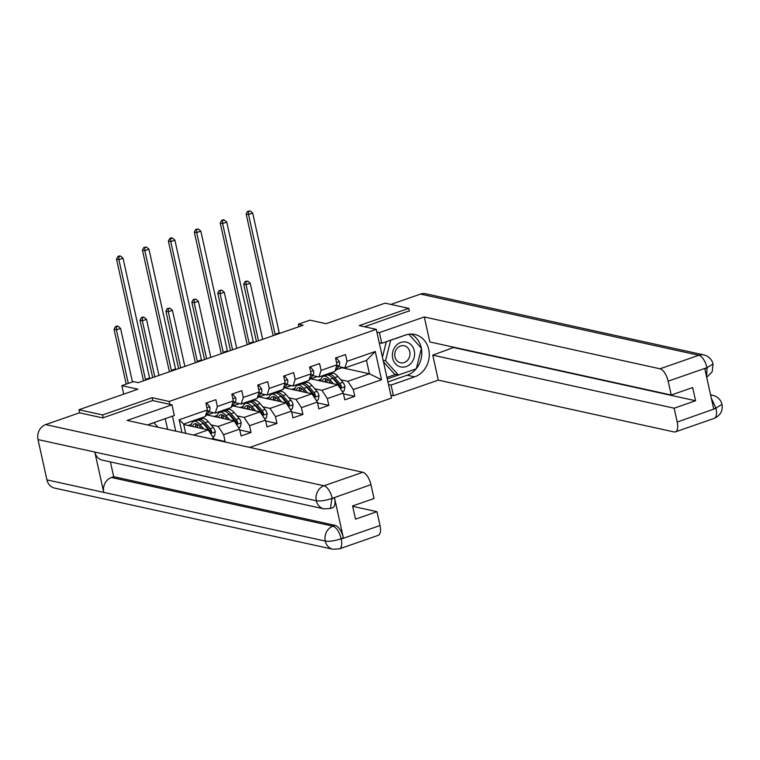 <?xml version="1.0" encoding="UTF-8"?>
<svg xmlns="http://www.w3.org/2000/svg" width="760" height="760" viewBox="0 0 760 760"><rect width="100%" height="100%" fill="white"/><g stroke="black" fill="none" stroke-linecap="round" stroke-linejoin="round"><path stroke-width="1.14" d="M249.784 447.412L391.505 398.069L376.266 329.346L169.157 401.451L169.803 404.339M409.374 311.135L408.756 308.351L385.092 303.145L326.087 323.694L309.994 320.159L298.357 324.206L298.908 326.705M79.61 412.832L78.926 409.744L137.93 389.205L121.837 385.662L123.718 394.155M152.76 400.587L152.123 397.708L102.59 414.95L103.208 417.734M102.59 414.95L78.926 409.744M175.74 431.129L172.425 416.166M336.385 369.702L341.99 367.755L369.445 373.787L366.481 360.411L344.869 367.935L347.016 361.342L345.505 354.559L335.54 358.026L337.041 364.809L321.081 370.367L319.58 363.584L309.605 367.061L311.106 373.834L295.155 379.392L293.654 372.609L283.68 376.086L285.18 382.869L269.22 388.417L267.719 381.644L257.745 385.111L259.255 391.894L243.295 397.452L241.794 390.668L231.819 394.145L233.32 400.919L217.36 406.476L215.859 399.693L205.884 403.17L207.394 409.953L179.132 419.786L181.953 432.497M347.016 361.342L375.269 351.5L381.529 379.734L353.276 389.576L354.777 396.349L343.482 393.87M224.248 441.798L225.131 441.493L223.62 434.71L239.581 429.153L241.082 435.936L251.056 432.459L249.555 425.685L265.506 420.128L267.017 426.911L276.982 423.434L275.481 416.651L291.441 411.103L292.942 417.876L302.917 414.409L301.416 407.626L317.366 402.068L318.867 408.851L328.842 405.384L327.341 398.601L343.301 393.043L344.802 399.827L354.777 396.349M211.394 438.966L213.645 438.188L213.95 439.536M121.837 385.662L133.475 381.615L138.206 382.651L303.088 325.251L298.357 324.206M337.041 364.809L334.903 371.412L318.944 376.96L312.578 375.563M310.441 378.755L337.867 384.778L321.908 390.336L314.773 388.769M296.542 384.759L298.081 385.101M306.527 386.954L307.23 387.106M318.944 376.96L321.081 370.367M343.301 393.043L337.867 384.778M327.341 398.601L321.908 390.336M311.106 373.834L308.969 380.437L293.018 385.994L286.644 384.588M284.506 387.78L311.933 393.813L295.982 399.361L288.838 397.793M270.617 393.794L272.147 394.126M280.601 395.988L281.305 396.14M293.018 385.994L295.155 379.392M317.366 402.068L311.933 393.813M301.416 407.626L295.982 399.361M285.18 382.869L283.043 389.462L267.083 395.019L260.718 393.623M258.58 396.805L286.007 402.838L270.047 408.395L262.912 406.828M244.682 402.819L246.221 403.151M254.676 405.013L255.369 405.166M267.083 395.019L269.22 388.417M291.441 411.103L286.007 402.838M275.481 416.651L270.047 408.395M259.255 391.894L257.108 398.487L241.157 404.044L234.783 402.648M232.645 405.84L260.072 411.863L244.122 417.42L236.977 415.853M218.756 411.844L220.286 412.186M228.741 414.038L229.444 414.19M241.157 404.044L243.295 397.452M265.506 420.128L260.072 411.863M249.555 425.685L244.122 417.42M233.32 400.919L231.182 407.522L215.222 413.079L208.857 411.673M206.72 414.865L234.146 420.897L218.186 426.445L211.052 424.878M192.831 420.869L194.361 421.211M202.815 423.073L203.509 423.225M215.222 413.079L217.36 406.476M239.581 429.153L234.146 420.897M223.62 434.71L218.186 426.445M207.394 409.953L205.248 416.546L183.644 424.07L179.132 419.786M183.749 424.545L208.221 429.923L193.515 435.043M213.645 438.188L208.221 429.923M152.123 397.708L169.157 401.451M408.756 308.351L359.224 325.594L376.266 329.346M183.644 424.07L185.696 433.323M344.869 367.935L338.504 366.538M341.99 367.755L341.886 367.279M322.477 375.734L324.007 376.067M332.462 377.929L333.155 378.081M340.698 379.743L347.842 381.311L369.445 373.787L381.529 379.734M207.043 414.931L213.484 412.69M232.978 405.906L239.419 403.665M258.903 396.881L265.344 394.639M284.838 387.847L291.279 385.605M310.764 378.822L317.205 376.58M366.481 360.411L375.269 351.5M353.276 389.576L347.842 381.311M194.047 421.315L192.517 420.983M225.131 441.493L213.835 439.005M188.214 425.524L191.292 424.45M219.982 412.291L218.443 411.958M214.149 416.499L217.218 415.425M251.056 432.459L239.761 429.979M245.907 403.265L244.378 402.923M240.075 407.464L243.152 406.401M276.982 423.434L265.696 420.954M271.842 394.231L270.303 393.898M266.01 398.44L269.078 397.366M302.917 414.409L291.622 411.92M297.768 385.206L296.238 384.873M291.935 389.415L295.003 388.341M328.842 405.384L317.556 402.895M323.694 376.181L322.164 375.839M317.86 380.38L320.938 379.316M206.102 404.149L207.299 403.74L209.788 406.875A5.187 2.261 70.8 0 1 209.541 410.647L206.777 414.779A14.972 6.536 70.8 0 1 205.418 416.024M207.299 403.74L205.96 403.503M145.588 380.085A9.785 4.275 70.8 0 1 145.426 379.392L118.883 259.673L116.517 259.151L143.06 378.869A14.677 6.412 -109.2 0 0 143.545 380.798M149.748 378.641A9.785 4.275 70.8 0 1 149.577 377.948L123.034 258.229L118.883 259.673L118.883 256.671L120.545 256.091L119.596 255.883L117.942 256.462L118.883 256.671M117.942 256.462L116.517 259.151M123.034 258.229L120.545 256.091M212.667 436.686L214.462 436.059L215.298 431.765A5.187 2.261 -109.2 0 0 213.275 427.49L208.306 421.667A14.972 6.536 -109.2 0 0 202.046 418.532L198.892 419.634A14.972 6.536 -109.2 0 0 197.951 420.166M200.421 427.186A12.426 5.425 -109.2 0 0 200.478 428.222M203.727 428.934L199.994 424.555A14.972 6.536 -109.2 0 0 193.733 421.43A14.972 6.536 -109.2 0 0 190.921 426.123M201.486 428.44L199.766 426.426A12.426 5.425 -109.2 0 0 194.57 423.833A12.426 5.425 -109.2 0 0 192.498 426.464M193.733 421.43L196.897 420.327A14.972 6.536 70.8 0 1 203.157 423.453L208.126 429.286A5.187 2.261 70.8 0 1 209.722 432.136L211.185 432.887L211.717 431.442A5.187 2.261 -109.2 0 0 210.121 428.592L205.152 422.759A14.972 6.536 -109.2 0 0 198.892 419.634M196.07 424.327A14.972 6.536 -109.2 0 0 195.918 427.215M197.258 427.509A12.426 5.425 70.8 0 1 197.704 424.526M202.017 422.256A12.426 5.425 70.8 0 1 204.924 424.631L209.893 430.464A2.641 1.149 70.8 0 1 210.358 431.148L211.717 431.442M196.346 423.852A12.426 5.425 -109.2 0 0 195.329 427.091M132.458 381.966L120.574 328.367L116.422 329.812L114.057 329.289L126.217 384.142M128.307 383.41L116.422 329.812L116.422 326.809L118.085 326.23L117.135 326.021L115.472 326.601L116.422 326.809M115.472 326.601L114.057 329.289M120.574 328.367L118.085 326.23M149.074 424.384L153.966 422.683L158.08 427.253M406.572 342.18A12.72 11.049 102.4 0 0 392.796 351.738A12.72 11.049 102.4 0 0 400.406 366.852A12.72 11.049 102.4 0 0 414.181 357.295A12.72 11.049 102.4 0 0 406.572 342.18M404.481 345.819A8.711 7.562 102.4 0 0 404.234 345.762A8.711 7.562 102.4 0 0 395.01 352.507A8.711 7.562 102.4 0 0 400.254 362.719A8.711 7.562 102.4 0 0 400.501 362.776A8.711 7.562 102.4 0 0 409.726 356.031A8.711 7.562 102.4 0 0 404.481 345.819M408.794 334.229L421.43 348.27L416.309 368.762L398.363 375.003L394.582 374.176L383.467 361.836M382.441 357.19L386.317 341.696M398.363 375.003L385.538 360.762L390.668 340.271L407.094 334.552M383.116 360.231L385.538 360.762M323.931 508.858A12.037 10.45 -77.6 0 1 316.312 500.755C320.368 501.344 325.574 500.574 331.93 498.446L330.438 508.469L323.931 508.858L102.419 460.161A12.037 10.45 -77.6 0 1 94.8 452.058L38 439.574A12.037 10.45 -77.6 0 1 45.685 424.593L79.515 412.813L102.704 417.915L152.57 400.548L171.978 404.814L174.344 415.492L150.746 423.709A22.012 19.123 102.4 0 0 147.849 425.001M171.978 404.814L127.1 420.441L362.815 472.264A11.742 5.13 70.8 0 1 370.965 484.652L374.034 498.493L352.592 505.961L355.519 519.146L376.96 511.679L380.028 525.521A11.742 5.13 70.8 0 1 378.204 535.353L339.397 548.872A11.742 5.13 -109.2 0 0 341.212 539.03L380.028 525.521M167.599 429.343L165.233 418.665M339.397 548.872L332.889 549.252L54.578 488.072A12.037 10.45 -77.6 0 1 46.939 479.883L103.73 492.366A12.037 10.45 -77.6 0 1 111.444 477.479L332.956 526.177L335.207 525.388A11.742 5.13 70.8 0 1 343.358 537.785L334.505 497.847A11.742 5.13 70.8 0 1 332.68 507.689L330.438 508.469M38 439.574L46.939 479.883M45.685 424.593L324.007 485.773A12.037 10.45 -77.6 0 0 316.312 500.755L94.8 452.058L103.73 492.366L325.251 541.063C329.289 541.661 334.505 540.92 340.898 538.84L341.212 539.03M376.96 511.679L352.678 506.34M110.409 461.918L113.686 476.691L335.207 525.388M113.686 476.691L111.444 477.479M416.204 368.799A22.012 19.123 102.4 0 1 407.17 375.202L414.656 376.846A22.012 19.123 102.4 0 0 429.286 354.711A22.012 19.123 102.4 0 0 414.741 334.457A22.012 19.123 102.4 0 0 405.384 335.055L381.786 343.273L379.42 332.595L424.298 316.967L660.012 368.79L698.82 355.272L420.508 294.091L390.849 304.418M414.656 376.846L391.048 385.063L393.414 395.751L438.292 380.123L432.753 355.138L674.149 408.205L677.217 422.047L716.224 408.243M454.109 347.291L432.753 355.138M454.195 347.672L695.59 400.738L692.673 387.552L671.232 395.019L429.837 341.952L424.298 316.967M379.231 342.712L381.786 343.273M376.865 332.034L379.42 332.595M390.858 395.181L393.414 395.751M388.493 384.503L391.048 385.063M438.292 380.123L674.006 431.936A11.742 5.13 -109.2 0 0 675.403 431.88A11.742 5.13 -109.2 0 0 677.217 422.047M420.508 294.091A12.037 10.45 -77.6 0 1 425.619 293.759L703.94 354.939A12.037 10.45 -77.6 0 0 698.82 355.272A11.742 5.13 70.8 0 1 706.971 367.669L668.163 381.178A11.742 5.13 -109.2 0 0 660.012 368.79M671.232 395.019L668.163 381.178M695.59 400.738L674.149 408.205M706.591 376.865L707.075 368.134L704.833 368.913L713.688 408.851L715.929 408.063L711.332 398.221M409.308 310.84L364.505 326.762M416.347 368.619A22.012 19.123 102.4 0 0 421.382 348.479M421.315 348.137A22.012 19.123 102.4 0 0 410.913 334.067M407.17 375.202L387.923 381.909M379.943 342.865L379.316 343.083M387.258 378.936L415.796 368.942M386.925 377.435L395.637 374.404M710.647 395.133A12.037 10.45 -77.6 0 1 712.889 395.342C717.716 396.653 720.746 399.665 722 404.367L715.929 408.063M703.94 354.939C708.795 356.269 711.835 359.309 713.061 364.059L706.971 367.669M232.037 395.124L233.225 394.706L235.714 397.841A5.187 2.261 70.8 0 1 235.476 401.622L232.712 405.745A14.972 6.536 70.8 0 1 231.353 406.99M233.225 394.706L231.895 394.478M171.523 371.06A9.785 4.275 70.8 0 1 171.351 370.367L144.809 250.648L142.443 250.126L168.986 369.844A14.677 6.412 -109.2 0 0 169.48 371.763M175.674 369.607A9.785 4.275 70.8 0 1 175.512 368.913L148.969 249.204L144.809 250.648L144.818 247.646L146.48 247.066L143.868 247.437L144.818 247.646M143.868 247.437L142.443 250.126M148.969 249.204L146.48 247.066M257.963 386.099L259.16 385.681L261.639 388.816A5.187 2.261 70.8 0 1 261.402 392.587L258.637 396.72A14.972 6.536 70.8 0 1 257.279 397.964M259.16 385.681L257.82 385.443M197.448 362.026A9.785 4.275 70.8 0 1 197.286 361.332L170.743 241.623L168.378 241.1L194.921 360.81A14.677 6.412 -109.2 0 0 195.405 362.738M201.609 360.582A9.785 4.275 70.8 0 1 201.438 359.888L174.895 240.169L170.743 241.623L170.743 238.611L172.406 238.032L171.456 237.823L169.793 238.402L170.743 238.611M169.793 238.402L168.378 241.1M174.895 240.169L172.406 238.032M238.593 427.652L240.398 427.025L241.233 422.74A5.187 2.261 -109.2 0 0 239.21 418.465L234.232 412.632A14.972 6.536 -109.2 0 0 227.971 409.507L224.817 410.609A14.972 6.536 -109.2 0 0 223.886 411.141M226.347 418.161A12.426 5.425 -109.2 0 0 226.404 419.188M229.662 419.909L225.929 415.53A14.972 6.536 -109.2 0 0 219.668 412.404A14.972 6.536 -109.2 0 0 216.847 417.088M227.42 419.416L225.701 417.401A12.426 5.425 -109.2 0 0 220.505 414.798A12.426 5.425 -109.2 0 0 218.434 417.44M219.668 412.404L222.822 411.302A14.972 6.536 70.8 0 1 229.083 414.428L234.052 420.261A5.187 2.261 70.8 0 1 235.657 423.111L237.111 423.861L237.652 422.417A5.187 2.261 -109.2 0 0 236.046 419.567L231.078 413.734A14.972 6.536 -109.2 0 0 224.817 410.609M221.996 415.302A14.972 6.536 -109.2 0 0 221.853 418.19M223.184 418.484A12.426 5.425 70.8 0 1 223.63 415.492M227.943 413.231A12.426 5.425 70.8 0 1 230.85 415.606L235.818 421.439A2.641 1.149 70.8 0 1 236.284 422.113L237.652 422.417M222.281 414.827A12.426 5.425 -109.2 0 0 221.264 418.057M158.945 375.43L146.509 319.342L142.348 320.786L139.982 320.264L152.703 377.606M154.793 376.884L142.348 320.786L142.357 317.775L144.02 317.205L143.07 316.996L141.407 317.575L142.357 317.775M141.407 317.575L139.982 320.264M146.509 319.342L144.02 317.205M264.527 418.627L266.323 418L267.159 413.706A5.187 2.261 -109.2 0 0 265.135 409.44L260.167 403.608A14.972 6.536 -109.2 0 0 253.906 400.482L250.743 401.574A14.972 6.536 -109.2 0 0 249.812 402.106M252.282 409.137A12.426 5.425 -109.2 0 0 252.329 410.162M255.588 410.875L251.855 406.495A14.972 6.536 -109.2 0 0 245.594 403.37A14.972 6.536 -109.2 0 0 242.773 408.063M253.346 410.39L251.626 408.367A12.426 5.425 -109.2 0 0 246.43 405.773A12.426 5.425 -109.2 0 0 244.359 408.415M245.594 403.37L248.758 402.268A14.972 6.536 70.8 0 1 255.018 405.403L259.986 411.226A5.187 2.261 70.8 0 1 261.582 414.086L263.045 414.837L263.577 413.392A5.187 2.261 -109.2 0 0 261.981 410.533L257.003 404.709A14.972 6.536 -109.2 0 0 250.743 401.574M247.931 406.267A14.972 6.536 -109.2 0 0 247.779 409.165M249.119 409.459A12.426 5.425 70.8 0 1 249.565 406.467M253.878 404.197A12.426 5.425 70.8 0 1 256.785 406.581L261.753 412.404A2.641 1.149 70.8 0 1 262.219 413.088L263.577 413.392M248.206 405.792A12.426 5.425 -109.2 0 0 247.19 409.032M184.87 366.405L172.434 310.308L168.283 311.752L165.917 311.239L178.629 368.581M180.718 367.849L168.283 311.752L168.283 308.75L169.945 308.17L167.333 308.541L168.283 308.75M167.333 308.541L165.917 311.239M172.434 310.308L169.945 308.17M283.898 377.065L285.085 376.656L287.574 379.791A5.187 2.261 70.8 0 1 287.337 383.562L284.572 387.695A14.972 6.536 70.8 0 1 283.214 388.94M285.085 376.656L283.755 376.418M223.383 353.001A9.785 4.275 70.8 0 1 223.212 352.308L196.669 232.589L194.303 232.075L220.846 351.785A14.677 6.412 -109.2 0 0 221.34 353.713M227.534 351.557A9.785 4.275 70.8 0 1 227.363 350.863L200.83 231.144L196.669 232.589L196.678 229.586L198.332 229.007L195.728 229.377L196.678 229.586M195.728 229.377L194.303 232.075M200.83 231.144L198.332 229.007M309.823 368.04L311.02 367.622L313.5 370.766A5.187 2.261 70.8 0 1 313.262 374.537L310.498 378.66A14.972 6.536 70.8 0 1 309.139 379.905M311.02 367.622L309.681 367.394M249.308 343.976A9.785 4.275 70.8 0 1 249.147 343.283L222.604 223.564L220.238 223.041L246.772 342.76A14.677 6.412 -109.2 0 0 247.266 344.679M253.46 342.522A9.785 4.275 70.8 0 1 253.298 341.829L226.755 222.119L222.604 223.564L222.604 220.561L224.266 219.982L223.316 219.773L221.654 220.352L222.604 220.561M221.654 220.352L220.238 223.041M226.755 222.119L224.266 219.982M335.758 359.014L336.946 358.596L339.435 361.731A5.187 2.261 70.8 0 1 339.188 365.512L336.433 369.635A14.972 6.536 70.8 0 1 335.074 370.88M336.946 358.596L335.606 358.368M275.234 334.941A9.785 4.275 70.8 0 1 275.072 334.248L248.53 214.538L246.164 214.016L272.707 333.735A14.677 6.412 -109.2 0 0 273.191 335.654M279.395 333.498A9.785 4.275 70.8 0 1 279.224 332.804L252.69 213.085L248.53 214.538L248.53 211.527L250.192 210.947L247.589 211.318L248.53 211.527M247.589 211.318L246.164 214.016M252.69 213.085L250.192 210.947M290.453 409.602L292.258 408.975L293.094 404.681A5.187 2.261 -109.2 0 0 291.07 400.406L286.092 394.582A14.972 6.536 -109.2 0 0 279.832 391.447L276.678 392.549A14.972 6.536 -109.2 0 0 275.747 393.081M278.207 400.102A12.426 5.425 -109.2 0 0 278.264 401.137M281.523 401.85L277.79 397.47A14.972 6.536 -109.2 0 0 271.529 394.345A14.972 6.536 -109.2 0 0 268.707 399.038M279.272 401.356L277.562 399.342A12.426 5.425 -109.2 0 0 272.365 396.748A12.426 5.425 -109.2 0 0 270.294 399.38M271.529 394.345L274.683 393.243A14.972 6.536 70.8 0 1 280.944 396.368L285.912 402.202A5.187 2.261 70.8 0 1 287.517 405.051L288.971 405.802L289.512 404.358A5.187 2.261 -109.2 0 0 287.907 401.508L282.938 395.675A14.972 6.536 -109.2 0 0 276.678 392.549M273.856 397.242A14.972 6.536 -109.2 0 0 273.714 400.13M275.044 400.425A12.426 5.425 70.8 0 1 275.49 397.442M279.803 395.171A12.426 5.425 70.8 0 1 282.71 397.546L287.679 403.38A2.641 1.149 70.8 0 1 288.144 404.063L289.512 404.358M274.142 396.767A12.426 5.425 -109.2 0 0 273.125 400.007M210.805 357.38L198.369 301.283L194.208 302.727L191.843 302.204L204.554 359.556M206.644 358.824L194.208 302.727L194.208 299.725L195.871 299.145L193.268 299.516L194.208 299.725M193.268 299.516L191.843 302.204M198.369 301.283L195.871 299.145M316.378 400.577L318.183 399.95L319.019 395.656A5.187 2.261 -109.2 0 0 316.996 391.381L312.027 385.548A14.972 6.536 -109.2 0 0 305.767 382.423L302.603 383.524A14.972 6.536 -109.2 0 0 301.673 384.056M304.133 391.077A12.426 5.425 -109.2 0 0 304.19 392.103M307.448 392.825L303.715 388.445A14.972 6.536 -109.2 0 0 297.454 385.32A14.972 6.536 -109.2 0 0 294.633 390.003M305.206 392.331L303.487 390.317A12.426 5.425 -109.2 0 0 298.291 387.714A12.426 5.425 -109.2 0 0 296.219 390.355M297.454 385.32L300.608 384.218A14.972 6.536 70.8 0 1 306.869 387.344L311.847 393.176A5.187 2.261 70.8 0 1 313.443 396.026L314.897 396.777L315.438 395.333A5.187 2.261 -109.2 0 0 313.842 392.483L308.864 386.65A14.972 6.536 -109.2 0 0 302.603 383.524M299.791 388.217A14.972 6.536 -109.2 0 0 299.639 391.106M300.979 391.4A12.426 5.425 70.8 0 1 301.416 388.408M305.738 386.147A12.426 5.425 70.8 0 1 308.636 388.522L313.614 394.354A2.641 1.149 70.8 0 1 314.079 395.029L315.438 395.333M300.067 387.742A12.426 5.425 -109.2 0 0 299.05 390.972M236.73 348.346L224.295 292.258L220.143 293.702L217.778 293.18L230.489 350.522M232.579 349.799L220.143 293.702L220.143 290.7L221.806 290.12L219.193 290.491L220.143 290.7M219.193 290.491L217.778 293.18M224.295 292.258L221.806 290.12M342.313 391.542L344.109 390.916L344.954 386.622A5.187 2.261 -109.2 0 0 342.931 382.356L337.953 376.523A14.972 6.536 -109.2 0 0 331.692 373.397L328.538 374.49A14.972 6.536 -109.2 0 0 327.608 375.031M330.068 382.052A12.426 5.425 -109.2 0 0 330.125 383.078M333.383 383.8L329.64 379.42A14.972 6.536 -109.2 0 0 323.38 376.285A14.972 6.536 -109.2 0 0 320.568 380.978M331.132 383.306L329.412 381.283A12.426 5.425 -109.2 0 0 324.216 378.689A12.426 5.425 -109.2 0 0 322.154 381.33M323.38 376.285L326.543 375.193A14.972 6.536 70.8 0 1 332.804 378.318L337.772 384.142A5.187 2.261 70.8 0 1 339.368 387.001L340.831 387.752L341.363 386.308A5.187 2.261 -109.2 0 0 339.767 383.448L334.799 377.625A14.972 6.536 -109.2 0 0 328.538 374.49M325.717 379.183A14.972 6.536 -109.2 0 0 325.565 382.08M326.904 382.375A12.426 5.425 70.8 0 1 327.351 379.382M331.664 377.112A12.426 5.425 70.8 0 1 334.571 379.497L339.54 385.32A2.641 1.149 70.8 0 1 340.005 386.004L341.363 386.308M326.002 378.708A12.426 5.425 -109.2 0 0 324.985 381.947M262.666 339.321L250.23 283.224L246.069 284.677L243.703 284.154L256.415 341.497M258.505 340.765L246.069 284.677L246.069 281.666L247.731 281.086L245.128 281.456L246.069 281.666M245.128 281.456L243.703 284.154M250.23 283.224L247.731 281.086M209.722 406.799L206.91 407.778M206.777 414.779L205.703 415.15M209.541 410.647L206.862 411.578M145.426 379.392L149.577 377.948M210.577 433.513L215.28 431.87M205.152 422.759L208.306 421.667M199.994 424.555L203.157 423.453M210.121 428.592L213.275 427.49M207.043 429.666L208.126 429.286M343.358 537.785L340.917 538.84M370.965 484.652L331.959 498.446M332.253 498.626L334.505 497.847M332.158 498.17A11.742 5.13 70.8 0 0 324.007 485.773L362.815 472.264M332.889 549.252A12.037 10.45 -77.6 0 1 325.251 541.063A12.037 10.45 -77.6 0 1 332.956 526.177C336.499 527.459 339.216 531.591 341.107 538.564M722 404.377C722.978 410.923 720.385 415.587 714.21 418.37A11.742 5.13 -109.2 0 0 716.034 408.528M235.657 397.765L232.835 398.743M232.712 405.745L231.638 406.125M235.476 401.622L232.788 402.553M171.351 370.367L175.512 368.913M261.582 388.74L258.77 389.719M258.637 396.72L257.564 397.09M261.402 392.587L258.723 393.528M197.286 361.332L201.438 359.888M236.502 424.479L241.214 422.845M231.078 413.734L234.232 412.632M225.929 415.53L229.083 414.428M236.046 419.567L239.21 418.465M232.968 420.631L234.052 420.261M262.438 415.454L267.14 413.82M257.003 404.709L260.167 403.608M251.855 406.495L255.018 405.403M261.981 410.533L265.135 409.44M258.903 411.606L259.986 411.226M287.508 379.715L284.696 380.693M284.572 387.695L283.49 388.065M287.337 383.562L284.648 384.493M223.212 352.308L227.363 350.863M313.443 370.68L310.631 371.659M310.498 378.66L309.424 379.041M313.262 374.537L310.584 375.469M249.147 343.283L253.298 341.829M339.368 361.655L336.556 362.634M336.433 369.635L335.35 370.015M339.188 365.512L336.509 366.443M275.072 334.248L279.224 332.804M288.363 406.429L293.075 404.785M282.938 395.675L286.092 394.582M277.79 397.47L280.944 396.368M287.907 401.508L291.07 400.406M284.829 402.581L285.912 402.202M314.298 397.394L319 395.76M308.864 386.65L312.027 385.548M303.715 388.445L306.869 387.344M313.842 392.483L316.996 391.381M310.764 393.547L311.847 393.176M340.224 388.369L344.926 386.735M334.799 377.625L337.953 376.523M329.64 379.42L332.804 378.318M339.767 383.448L342.931 382.356M336.69 384.522L337.772 384.142M710.581 394.839L712.889 395.342M675.403 431.88L714.21 418.37M713.061 364.059L712.167 371.744L706.705 377.359"/></g></svg>
